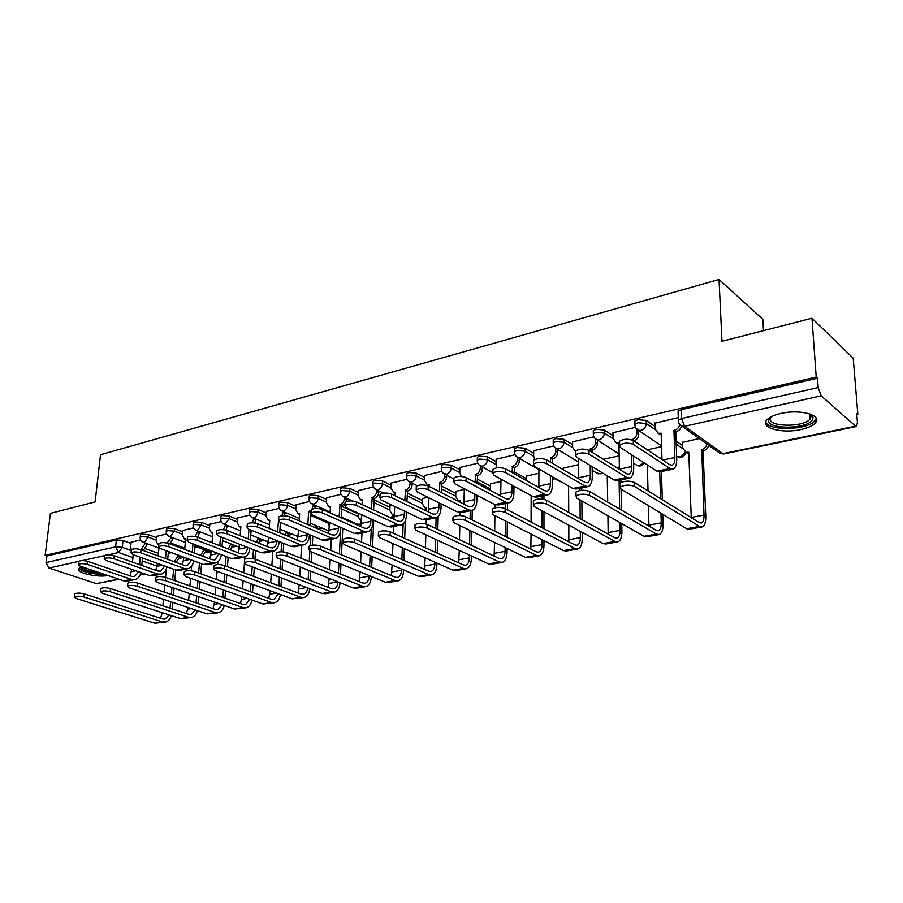 <?xml version="1.0" encoding="UTF-8"?>
<svg xmlns="http://www.w3.org/2000/svg" width="903" height="903" viewBox="0 0 903 903"><rect width="100%" height="100%" fill="white"/><g stroke="black" fill="none" stroke-linecap="round" stroke-linejoin="round"><path stroke-width="1.35" d="M156.467 537.657L148.397 534.644L141.669 534.113L140.416 535.242M182.688 531.765L174.572 528.639L167.755 528.097L166.434 529.293M209.71 525.693L201.538 522.442L194.63 521.9L193.242 523.164M237.568 519.439L229.351 516.064L222.352 515.511L220.885 516.855M266.317 512.983L258.044 509.484L250.955 508.908L249.409 510.342M295.981 506.335L287.662 502.678L280.461 502.102L278.835 503.626M326.604 499.472L318.251 495.668L310.948 495.07L309.266 495.871L309.221 496.695M358.254 492.395L349.845 488.41L342.44 487.812L340.657 488.658L340.612 489.539M390.965 485.08L382.511 480.915L374.993 480.294L373.108 481.197L373.063 482.134M424.805 477.529L416.294 473.161L408.664 472.529L406.666 473.488L406.632 474.493M459.819 469.718L451.263 465.147L443.52 464.492L441.386 465.508L441.364 466.591M496.074 461.647L487.473 456.828L479.617 456.162L477.348 457.257L477.326 458.408M533.65 453.306L524.993 448.227L517.013 447.538L514.597 448.701L514.586 449.931M572.615 444.682L563.901 439.298L555.796 438.587L553.212 439.829L553.223 441.149M613.035 435.754L604.276 430.031L596.036 429.309L593.271 430.641L593.294 432.04M655.002 426.509L646.187 420.414L637.823 419.669L634.865 421.091L634.899 422.593M800.735 429.58C807.79 428.033 812.644 425.844 815.296 423.01C823.073 415.346 800.227 408.845 780.96 413.461C774.074 415.03 769.367 417.197 766.85 419.94C759.288 427.706 781.738 433.948 800.735 429.58M180.036 558.212L183.975 557.377M205.816 552.749L210.027 551.857M232.376 547.116L236.721 546.191M259.725 541.315L264.218 540.366M287.91 535.344L292.561 534.362M318.048 528.955L321.784 528.165M350.646 522.047L351.922 521.776M513.965 487.417L515.534 487.089M552.365 479.279L554.826 478.759M592.199 470.835L592.831 470.7M708.415 446.195L709.6 445.947M856.8 414.737L857.85 414.511L856.699 413.484L857.432 422.412L856.552 426.464L855.592 426.16L821.166 395.83L684.598 426.284L722.908 453.678L855.592 426.16M763.498 330.656L762.832 319.369L719.025 279.467L721.982 341.289L811.966 318.24L816.21 377.07L45.15 555.401L50.421 513.367L95.12 501.91L100.515 454.751L719.025 279.467M811.966 318.24L853.211 358.231L857.85 414.511M82.026 566.791L78.956 568.382C74.814 572.446 96.497 577.717 108.01 575.55M119.083 579.286L96.384 583.631L48.988 568.032L46.053 562.603L46.877 555.977L116.363 539.96L123 540.468L131.014 543.392M145.281 548.595L158.431 553.381M46.877 555.977L45.15 555.401M678.446 421.611L678.379 420.019L681.562 418.518L818.174 387.545L817.497 378.222L816.21 377.07M818.174 387.545L821.166 395.83M678.288 417.592L654.901 423.18M699.238 438.553L682.555 442.414M635.486 427.333L612.979 432.706M593.847 436.804L572.592 441.872M553.742 445.924L533.662 450.721M578.292 464.706L563.235 468.172M515.082 454.717L496.108 459.255M538.922 473.217L526.201 476.174M477.8 463.205L459.864 467.483M500.951 481.423L490.419 483.895M441.804 471.389L424.861 475.441M464.323 489.347L455.846 491.367M407.05 479.29L391.044 483.128M427.774 497.248L422.39 498.591M373.458 486.931L358.344 490.555M391.721 505.037L390.017 505.578M340.984 494.325L326.705 497.745M309.56 501.47L296.082 504.709M279.14 508.389L266.419 511.448M249.691 515.082L237.681 517.983M221.156 521.573L209.823 524.316M193.49 527.871L182.801 530.456M166.649 533.978L156.591 536.416M170.893 543.075L184.799 548.279M341.831 506.402L358.604 514.044M373.966 499.822L389.949 507.373M407.197 493.061L422.333 500.499M441.578 486.119L455.801 493.399M477.179 479.008L490.397 486.085M514.078 471.727L526.189 478.511M676.099 441.115L682.668 445.664M140.62 539.892L131.138 542.195M815.951 422.141L815.251 422.288M817.497 378.222L681.234 409.657L678.063 411.181L678.119 412.773M661.583 446.703L647.27 449.796M619.142 455.868L603.339 459.288M251.7 535.31L250.741 535.524M224.136 541.269L222.398 541.642M197.385 547.06L194.924 547.59M171.412 552.67L168.274 553.347M619.548 443.08L619.514 441.24C623.612 438.847 628.206 438.61 633.274 440.517L669.868 464.752L672.193 465.214C674.044 464.39 674.936 461.817 674.868 457.494L673.943 430.392L675.771 431.679L676.708 458.735C676.798 464.56 675.591 468.025 673.107 469.142L669.992 468.522L633.364 444.423C628.285 442.526 623.702 442.763 619.593 445.134L620.101 447.346L657.023 471.197L660.161 471.795L672.464 469.278M673.943 430.392L674.36 430.302C677.194 429.478 678.954 427.593 679.666 424.647M681.472 426.058C680.727 428.936 678.966 430.787 676.189 431.589L675.771 431.679M661.21 434.727L658.005 433.192M654.901 422.92L655.07 428.925L658.219 433.259L661.165 433.237L661.978 459.525M634.357 486.356C629.222 484.55 624.583 484.764 620.429 486.977L620.948 489.054L686.641 528.718L699.52 526.426L634.357 486.356L634.256 482.36L699.362 522.679L701.338 523.051C703.211 522.25 704.103 519.597 704.013 515.082L701.733 449.536C704.532 448.746 706.259 446.917 706.925 444.039M620.384 484.719L620.35 482.992C624.504 480.768 629.131 480.554 634.256 482.36M701.326 449.626L703.042 450.834L705.762 516.189C705.886 522.273 704.69 525.851 702.162 526.923L699.52 526.426M708.641 445.258C707.975 448.136 706.248 449.965 703.46 450.744L703.042 450.834M682.544 442.165L682.758 448.023L685.874 452.279L688.775 452.268L691.235 517.408L704.013 515.082M688.831 453.667L685.625 452.189M701.586 527.025L689.316 529.203L686.641 528.718M633.409 455.936L633.692 467.743C633.703 473.477 632.416 476.897 629.82 478.026L626.614 477.45L589.027 454.175C584.015 452.347 579.557 452.561 575.674 454.796L576.295 456.974L614.13 480.012L617.37 480.577L629.154 478.161M575.651 452.685L575.64 450.969C579.523 448.712 583.97 448.509 588.982 450.337L626.535 473.736L628.928 474.165C630.847 473.33 631.807 470.79 631.795 466.546L631.524 454.717M638.613 430.415L638.714 434.287C638.523 437.515 636.92 439.727 633.895 440.935M618.916 444.05L616.072 442.651M612.968 432.458L613.081 438.373L616.128 442.673L618.882 442.628L619.413 469.3M631.626 439.795C634.865 438.711 636.604 436.454 636.841 433.022L638.714 434.287M636.75 429.331L636.841 433.022M592.154 466.637L592.278 476.423C592.233 482.055 590.855 485.442 588.169 486.57L584.862 486.04L546.428 463.544C541.473 461.794 537.15 461.975 533.47 464.086L534.192 466.241L572.852 488.512L576.182 489.031L587.481 486.706M533.47 461.93L533.481 460.327C537.161 458.193 541.473 458.013 546.428 459.774L584.828 482.383L587.3 482.789C589.287 481.942 590.302 479.437 590.336 475.26L590.223 465.451M590.043 451.003L590.404 448.96C593.542 447.922 595.258 445.71 595.529 442.312L597.436 443.531C597.165 446.917 595.472 449.13 592.334 450.157L591.962 452.2M590.02 449.039L591.939 450.247M597.391 440.111L597.436 443.531M572.581 441.646L572.626 447.459L575.651 451.737M578.394 478.601L578.225 458.16M595.483 439.072L595.529 442.312M810.397 414.127L812.971 417.31L812.802 418.981C809.765 429.489 764.773 430.076 768.927 419.613L770.891 416.926M771.185 416.78L770.462 418.134C766.794 427.006 803.478 427.808 810.183 418.981L811.221 416.001L810.081 414.014M765.721 421.814C767.652 431.25 807.621 430.392 814.98 420.674L816.256 418.281M102.299 573.619C92.874 573.563 86.09 572.107 81.925 569.274L81.563 566.926M82.399 566.915L83.11 568.201C85.864 570.29 90.831 571.622 97.998 572.175M79.78 569.274C84.893 572.671 92.998 574.319 104.082 574.229M589.524 495.363C584.455 493.636 579.963 493.817 576.024 495.905L576.656 497.948L644.053 536.292L656.447 534.079L589.524 495.363L589.478 491.446L656.346 530.388L658.377 530.738C660.33 529.937 661.289 527.318 661.256 522.882L660.962 513.209M576.001 493.602L575.99 491.988C579.918 489.889 584.41 489.708 589.478 491.446M648.952 526.088L648.422 505.646M648.027 490.893L647.327 464.921M660.522 498.625L659.721 471.908M660.138 458.306L661.91 457.449M661.447 471.535L662.317 499.731M662.757 514.292L663.05 523.943C663.107 529.926 661.809 533.47 659.179 534.542L656.447 534.079M658.58 534.655L646.808 536.743L644.053 536.292M546.473 504.021C541.461 502.35 537.093 502.508 533.368 504.484L534.102 506.504L603.035 543.572L614.966 541.45L546.473 504.021L546.473 500.172L614.909 537.827L617.009 538.143C619.029 537.341 620.056 534.757 620.068 530.388L619.909 522.555M533.38 502.147L533.38 500.646C537.104 498.659 541.461 498.501 546.473 500.172M618.86 468.95L619.368 466.93M618.815 467.043L619.379 467.393M608.17 534.113L607.922 515.737M607.696 502.057L607.256 475.836M619.65 509.021L619.074 480.227M620.869 479.854L620.925 482.552M621.061 489.121L621.478 510.082M621.749 523.605L621.907 531.415C621.896 537.308 620.519 540.795 617.776 541.879L614.966 541.45M617.167 541.992L605.868 544.001L603.035 543.572M552.365 476.705L552.376 484.776C552.275 490.318 550.83 493.659 548.053 494.799L544.667 494.302L505.477 472.562C500.578 470.869 496.379 471.027 492.869 473.025L493.693 475.147L533.097 496.684L536.506 497.169L547.342 494.946M492.903 470.824L492.925 469.334C496.413 467.314 500.612 467.156 505.511 468.849L544.667 490.713L547.195 491.085C549.25 490.239 550.322 487.767 550.401 483.647L550.39 475.565M550.356 462.088L550.728 457.776C553.753 456.771 555.424 454.604 555.717 451.263L557.67 452.437C557.377 455.778 555.717 457.945 552.692 458.938L552.32 463.25M550.356 457.855L552.32 459.017M557.659 449.412L557.67 452.437M533.662 450.495L533.65 456.218L534.836 459.458M538.854 487.462L538.922 468.962M555.706 448.396L555.717 451.263M513.965 486.232L513.92 492.835C513.751 498.287 512.249 501.583 509.394 502.723L505.928 502.271L466.061 481.231C461.219 479.606 457.132 479.741 453.803 481.638L454.717 483.726L494.776 504.574L498.264 505.014L508.671 502.881M453.859 479.391L453.882 477.992C457.211 476.095 461.286 475.949 466.129 477.585L505.962 498.738L508.547 499.077C510.658 498.23 511.787 495.792 511.911 491.74L511.956 485.137M512.057 472.506L512.464 466.275C515.399 465.305 517.013 463.171 517.329 459.887L519.327 461.027C519.011 464.311 517.385 466.433 514.462 467.404L514.055 473.623M512.103 466.354L514.1 467.483M519.338 458.34L519.327 461.027M496.108 459.04L496.04 464.673L497.101 467.799M500.691 495.939L500.984 479.132M517.351 457.324L517.329 459.887M476.908 495.273L476.818 500.601C476.603 505.973 475.034 509.236 472.111 510.376L468.578 509.958L428.101 489.573C423.315 488.015 419.342 488.128 416.17 489.923L417.175 491.977L457.821 512.17L461.365 512.577L471.366 510.534M416.249 487.643L416.283 486.345C419.455 484.539 423.428 484.426 428.203 485.995L468.646 506.481L471.287 506.797C473.443 505.94 474.606 503.524 474.775 499.54L474.865 494.212M475.068 482.337L475.554 474.481C478.387 473.533 479.967 471.445 480.294 468.217L482.326 469.323C481.988 472.551 480.407 474.628 477.585 475.576L477.111 483.41M475.204 474.56L477.236 475.644M482.36 466.93L482.326 469.323M459.875 467.28L459.751 472.833L461.343 476.468M463.86 504.055L464.334 488.726M480.34 465.914L480.294 468.217M505.093 512.328C500.149 510.737 495.905 510.872 492.372 512.735L493.196 514.721L563.495 550.604L574.997 548.561L505.093 512.328L505.127 508.547L574.974 544.983L577.13 545.288C579.218 544.475 580.302 541.924 580.358 537.624L580.302 531.348M492.395 510.364L492.417 508.953C495.95 507.08 500.183 506.944 505.127 508.547M563.224 467.957L563.235 469.673M568.811 541.777L568.822 525.174M568.743 512.419L568.563 486.04M580.178 518.717L579.997 499.856M579.907 490.487L579.884 488.263M581.735 487.891L581.758 490.273M581.859 500.917L582.051 519.744M582.175 532.364L582.243 538.628C582.164 544.419 580.708 547.861 577.886 548.956L574.997 548.561M577.254 549.069L566.395 550.999L563.495 550.604M465.293 520.331C460.395 518.796 456.275 518.909 452.911 520.67L453.837 522.634L525.354 557.377L536.461 555.401L465.293 520.331L465.361 516.618L536.461 551.891L538.673 552.173C540.818 551.361 541.947 548.843 542.06 544.611L542.06 539.667M452.967 518.266L453.001 516.967C456.354 515.184 460.474 515.071 465.361 516.618M526.201 475.971L526.178 480.396M530.829 549.092L531.054 534.045M531.088 522.092L531.167 495.634M542.06 527.815L542.06 510.782M542.06 499.066L542.06 496.029M543.956 495.634L543.956 499.336M543.967 511.809L543.967 528.808M543.978 540.637L543.978 545.581C543.832 551.281 542.319 554.679 539.407 555.774L536.461 555.401M538.764 555.898L528.323 557.738L525.354 557.377M426.972 528.029C422.141 526.551 418.123 526.652 414.928 528.323L415.944 530.253L488.546 563.923L499.269 562.016L426.972 528.029L427.085 524.383L499.303 558.551L501.56 558.822C503.761 557.998 504.935 555.514 505.082 551.349L505.127 547.545M415.008 525.885L415.041 524.677C418.236 522.984 422.254 522.893 427.085 524.383M490.431 483.703L490.532 490.543M494.133 556.113L494.562 542.421M494.697 531.167L494.889 515.59M494.979 507.813L495.013 504.687M505.228 536.393L505.375 520.941M505.488 508.739L505.533 503.524M507.475 503.118L507.418 509.743M507.305 521.923L507.17 537.353M507.068 548.493L507.034 552.286C506.843 557.907 505.251 561.26 502.282 562.366L499.269 562.016M501.616 562.479L491.582 564.262L488.546 563.923M441.115 503.874L441.014 508.096C440.743 513.389 439.118 516.606 436.126 517.758L432.537 517.374L391.518 497.621C386.8 496.119 382.917 496.221 379.903 497.914L380.987 499.935L422.152 519.507L425.764 519.891L435.37 517.916M379.994 495.6L380.05 494.392C383.064 492.688 386.935 492.586 391.665 494.099L432.639 513.954L435.325 514.236C437.526 513.389 438.734 510.996 438.937 507.08L439.05 502.847M439.343 491.638L439.919 482.394C442.651 481.48 444.197 479.425 444.547 476.242L446.601 477.315C446.251 480.498 444.716 482.541 441.985 483.455L441.409 492.677M439.58 482.473L441.646 483.534M446.658 475.204L446.601 477.315M429.286 485.848L428.146 485.25M424.873 475.238L424.703 480.712L427.311 484.821L429.32 484.753L429.264 486.525M428.293 511.843L428.936 497.824M444.603 474.165L444.547 476.242M390.062 535.456C385.288 534.023 381.371 534.102 378.334 535.693L379.441 537.59L453.001 570.233L463.363 568.393L390.062 535.456L390.198 531.856L463.431 564.996L465.722 565.233C467.968 564.42 469.188 561.959 469.379 557.862L469.436 555.052M378.436 533.233L378.481 532.104C381.517 530.501 385.423 530.422 390.198 531.856M455.846 491.176L455.722 496.515L458.34 500.555L460.327 500.51L460.293 502.249M458.679 562.84L459.277 550.345M459.503 539.723L459.796 525.523M460.011 515.523L460.067 512.757M469.628 544.509L469.887 530.433M470.091 518.965L470.249 510.759M472.224 510.342L472.055 519.936M471.851 531.382L471.603 545.446M471.411 555.966L471.366 558.776C471.118 564.307 469.47 567.615 466.422 568.721L463.363 568.393M459.999 502.102L460.304 501.549L459.074 500.928M465.745 568.834L456.083 570.549L453.001 570.233M406.531 512.08L406.418 515.342C406.102 520.557 404.431 523.729 401.383 524.88L397.749 524.53L356.256 505.387C351.583 503.93 347.802 504.009 344.912 505.635L346.086 507.621L387.714 526.596L391.371 526.946L400.616 525.038M345.036 503.287L345.093 502.17C347.971 500.533 351.752 500.454 356.414 501.91L397.873 521.155L400.593 521.426C402.84 520.568 404.081 518.209 404.318 514.349L404.442 511.087M404.815 500.465L405.503 490.047C408.145 489.155 409.646 487.146 410.018 484.008L412.095 485.046C411.734 488.173 410.222 490.182 407.58 491.074L406.903 501.481M405.176 490.115L407.264 491.153M412.163 483.173L412.095 485.046M391.055 482.936L390.841 488.32L394.34 492.869M393.358 492.395L395.254 492.327L395.119 495.77M393.922 519.327L394.713 506.47M410.086 482.123L410.018 484.008M354.484 542.601C349.766 541.224 345.951 541.292 343.038 542.793L344.235 544.667L418.665 576.34L428.665 574.556L354.484 542.601L354.653 539.068L428.767 571.204L431.092 571.43C433.384 570.617 434.648 568.19 434.874 564.149L434.919 562.208M343.163 540.321L343.219 539.26C346.12 537.748 349.935 537.68 354.653 539.068M422.401 498.411L422.232 503.671L424.76 507.678L426.645 507.621L426.543 510.996M424.399 569.319L425.155 557.873M425.448 547.805L425.832 534.836M426.16 524.022L426.284 519.778M435.19 552.218L435.539 539.339M435.833 528.526L436.126 517.758M441.906 504.269L441.082 505.195M438.169 516.516L437.82 529.463M437.537 540.265L437.199 553.121M436.928 563.1L436.883 565.041C436.589 570.482 434.885 573.755 431.781 574.861L428.665 574.556M426.611 508.603L425.64 508.096M431.092 574.985L421.791 576.633L418.665 576.34M373.097 519.925L372.995 522.34C372.634 527.476 370.907 530.614 367.826 531.777L364.135 531.449L322.213 512.87C317.596 511.47 313.905 511.538 311.151 513.073L312.404 515.026L354.439 533.436L358.141 533.763L367.036 531.935M311.298 510.703L311.354 509.664C314.109 508.118 317.8 508.039 322.405 509.45L364.281 528.131L367.036 528.368C369.327 527.51 370.602 525.185 370.873 521.381L370.975 518.965M371.415 508.874L372.228 497.44C374.79 496.571 376.258 494.596 376.641 491.514L378.741 492.519C378.357 495.6 376.89 497.576 374.339 498.445L373.537 509.856M371.912 497.508L374.023 498.512M378.82 490.848L378.741 492.519M362.272 500.578L361.629 500.228M358.344 490.374L358.096 495.679L360.534 499.709L362.317 499.641L362.092 504.551M360.692 526.528L361.629 514.699M376.72 489.844L376.641 491.514M320.159 549.498C315.497 548.177 311.772 548.223 308.995 549.656L310.271 551.485L385.457 582.243L395.13 580.516L320.159 549.498L320.362 546.022L395.254 577.22L397.613 577.423C399.95 576.611 401.248 574.206 401.508 570.233L401.542 569.059M309.142 547.162L309.21 546.18C311.975 544.735 315.7 544.69 320.362 546.022M390.028 505.409L389.825 510.59L392.274 514.563L394.047 514.507L393.866 519.304M391.236 575.55L392.139 565.052M392.5 555.48L392.952 543.583M393.336 533.278L393.595 526.483M401.88 559.555L402.298 547.737M402.659 537.499L403.144 523.932M407.592 512.588L406.497 513.186M405.289 520.907L404.679 538.402M404.318 548.629L403.912 560.424M403.573 569.917L403.539 571.091C403.201 576.464 401.451 579.692 398.291 580.798L395.13 580.516M394.013 515.421L393.268 515.026M397.591 580.922L388.629 582.514L385.457 582.243M340.758 527.442L340.668 529.113C340.273 534.17 338.512 537.274 335.374 538.425L331.638 538.132L289.355 520.094C284.795 518.74 281.183 518.796 278.553 520.263L279.885 522.182L322.258 540.062L326.006 540.355L334.573 538.594M278.711 517.87L278.779 516.9C281.409 515.432 285.009 515.376 289.57 516.73L331.807 534.858L334.595 535.084C336.921 534.226 338.23 531.923 338.535 528.176L338.614 526.505M339.11 516.9L340.047 504.596C342.53 503.75 343.964 501.808 344.37 498.761L346.492 499.743L346.154 501.504M339.742 504.664L341.876 505.635L341.244 517.859M345.014 503.626L341.876 505.635M346.56 498.275L346.492 499.743M326.717 497.564L326.423 502.802L328.771 506.797L330.464 506.718L330.126 512.893M328.545 533.459L329.606 522.566M344.438 497.282L344.37 498.761M287.041 556.158C282.425 554.871 278.79 554.916 276.137 556.271L277.492 558.077L353.333 587.943L362.69 586.284L287.041 556.158L287.256 552.738L362.837 583.033L365.23 583.225C367.6 582.401 368.932 580.042 369.225 576.114L369.248 575.606M276.307 553.765L276.363 552.85C279.016 551.485 282.65 551.44 287.256 552.738M358.638 513.333L358.446 517.295L361.324 521.302M359.146 581.555L360.173 571.904M360.59 562.783L361.087 551.835M361.539 542.048L361.956 532.973M369.632 566.553L370.106 555.672M370.535 545.954L371.28 528.853M373.707 520.207L372.567 546.834M372.149 556.541L371.686 567.4M371.302 576.453L371.28 576.961C370.896 582.243 369.101 585.437 365.884 586.544L362.69 586.284M365.184 586.668L356.538 588.192L353.333 587.943M309.458 534.655L309.402 535.66C308.961 540.649 307.155 543.719 303.972 544.87L300.202 544.599L257.615 527.081C253.1 525.772 249.578 525.817 247.05 527.205L248.449 529.09L291.127 546.462L294.92 546.733L303.171 545.04M247.23 524.801L247.298 523.898C249.826 522.498 253.337 522.453 257.852 523.763L300.406 541.371L303.216 541.574C305.575 540.728 306.918 538.448 307.234 534.757L307.302 533.752M307.844 524.575L308.623 511.572L311.332 510.014M308.623 511.572L310.767 512.52L310 525.501M315.35 505.432L314.921 508.491M296.094 504.529L295.766 509.687L298.035 513.649L299.638 513.57L299.186 520.862M297.437 540.152L298.577 530.603M311.953 509.224L313.138 505.782L315.271 506.741M313.206 504.484L313.138 505.782M255.041 562.592C250.481 561.35 246.925 561.373 244.386 562.671L245.819 564.443L322.236 593.474L331.299 591.86L255.041 562.592L255.289 559.217L331.469 588.654L333.884 588.835C336.277 588.034 337.632 585.72 337.97 581.893M244.578 560.153L244.645 559.307C247.185 557.998 250.729 557.975 255.289 559.217M328.15 521.923L329.358 527.205M328.071 587.345L329.211 578.451M329.685 569.737L330.216 559.646M330.712 550.333L331.311 539.26M338.411 573.236L338.918 563.201M339.393 553.957L340.657 529.406M345.296 519.654L345.341 518.83M347.373 519.733L347.328 520.568M342.79 528.334L341.458 554.803M340.984 564.048L340.476 574.071M340.036 582.717C339.596 587.876 337.767 591.014 334.528 592.097L331.299 591.86M333.817 592.221L325.475 593.7L322.236 593.474M279.151 541.586L279.129 542.003C278.655 546.913 276.815 549.95 273.598 551.101L269.794 550.853L226.924 533.831C222.454 532.567 219.011 532.601 216.596 533.933L218.063 535.784L261.012 552.659L264.827 552.907L272.785 551.27M216.788 531.506L216.855 530.671C219.282 529.327 222.725 529.293 227.184 530.569L270.008 547.681L272.853 547.861C275.234 547.004 276.6 544.757 276.95 541.111L276.984 540.705M277.571 531.923L278.677 518.356M285.122 512.362L284.501 515.748M280.427 522.408L279.738 532.826M266.43 511.279L266.069 516.358L268.27 520.275L269.658 520.862M268.27 520.275L269.783 520.207L269.207 528.469M267.322 546.608L268.597 537.296M281.804 515.839L282.899 512.577L285.055 513.502M282.978 511.437L282.899 512.577M224.125 568.8C219.61 567.603 216.144 567.626 213.706 568.856L215.207 570.594L292.12 598.824L300.902 597.267L224.125 568.8L224.384 565.481L301.094 594.106L303.532 594.264C305.824 593.531 307.189 591.42 307.652 587.932M213.921 566.328L213.977 565.538C216.415 564.296 219.88 564.273 224.384 565.481M297.967 592.944L299.22 584.726M299.728 576.385L300.293 567.061M300.834 558.178L301.613 545.356M308.16 579.647L308.702 570.369M309.221 561.542L309.819 551.281M310.158 545.626L310.767 535.208M315.102 527.691L315.35 525.388M317.393 526.268L317.156 528.571M312.822 536.077L312.291 545.152M311.885 552.151L311.287 562.366M310.779 571.193L310.237 580.46M309.752 588.733C309.165 593.542 307.302 596.465 304.164 597.481L300.902 597.267M303.442 597.605L292.12 598.824M249.792 548.256C249.273 553.042 247.399 556 244.182 557.14L240.345 556.914L197.238 540.355C192.824 539.136 189.449 539.159 187.124 540.423L188.671 542.24L231.834 558.664L235.683 558.878L243.358 557.309M187.35 537.996L187.418 537.217C189.743 535.942 193.107 535.919 197.52 537.15L240.582 553.776L243.449 553.957C245.819 553.11 247.208 550.92 247.603 547.387M255.854 519.056L254.86 523.006M251.136 530.185L250.413 539.847M237.692 517.814L237.308 522.826L239.419 526.709L240.864 526.641L240.164 535.75M238.144 552.839L239.509 544.204M248.235 538.978L248.957 529.293M252.242 522.792L253.608 519.157L255.775 520.06M253.687 518.153L253.608 519.157M194.224 574.805C189.765 573.653 186.368 573.665 184.031 574.839L185.6 576.543L262.954 604.005L271.453 602.493L194.224 574.805L194.506 571.543L271.668 599.389L274.128 599.536L278.259 593.734M184.268 572.31L184.325 571.576C186.661 570.38 190.059 570.369 194.506 571.543M268.789 598.35L270.132 590.754M270.686 582.762L271.272 574.116M271.848 565.617L272.83 551.259M278.835 585.799L279.399 577.198M279.953 568.755L280.573 559.296M281.07 551.778L281.68 542.613M285.529 535.219L286.274 531.743M288.339 532.601L287.594 536.077M283.745 543.459L283.203 551.868M282.662 560.12L282.041 569.556M281.488 577.999L280.935 586.578M280.381 594.513C279.67 599.005 277.797 601.737 274.749 602.696L271.453 602.493M274.015 602.832L262.954 604.005M221.337 554.668C220.682 559.138 218.797 561.914 215.67 562.987L211.81 562.772L168.511 546.676C164.143 545.491 160.847 545.514 158.612 546.721L160.215 548.505L203.57 564.477L207.442 564.668L214.846 563.156M158.849 544.283L158.917 543.55C161.152 542.331 164.448 542.319 168.805 543.516L212.07 559.691L214.959 559.849L219.136 553.832M227.477 525.546L225.919 530.163M222.725 537.612L222.003 546.608M209.835 524.146L209.417 529.09L211.46 532.939L212.826 532.86L212.002 542.737M209.868 558.867L211.325 550.864M219.801 545.751L220.535 536.754M223.368 529.722L225.219 525.546L227.409 526.415M225.298 524.666L225.219 525.546M165.305 580.618C160.892 579.5 157.562 579.5 155.327 580.629L156.953 582.3L234.667 609.028L242.918 607.572L165.305 580.618L165.61 577.401L243.144 604.502L245.627 604.638L249.747 599.321M155.576 578.089L155.632 577.412C157.878 576.272 161.197 576.272 165.61 577.401M240.503 603.576L241.936 596.544M242.512 588.858L243.11 580.832M243.72 572.694L244.408 563.607M244.736 559.217L244.905 556.869M250.391 591.702L250.978 583.722M251.565 575.629L252.208 566.87M252.806 558.573L253.461 549.69M256.633 542.331L258.077 537.883M260.154 538.73L258.709 543.166M255.549 550.514L254.928 559.081M254.296 567.671L253.664 576.407M253.088 584.501L252.501 592.47M251.892 600.077C251.079 604.288 249.194 606.85 246.237 607.753L242.918 607.572M245.492 607.877L234.667 609.028M193.727 560.853C192.971 565.041 191.075 567.637 188.05 568.653L184.156 568.461L140.687 552.794C136.376 551.654 133.147 551.654 131.003 552.817L132.662 554.566L176.164 570.109L180.058 570.29L187.214 568.822M131.251 550.379L131.319 549.69C133.463 548.527 136.692 548.527 141.003 549.679L184.438 565.425L187.339 565.56L191.504 560.029M199.958 531.822L197.554 537.161L197.238 540.355M195.172 544.723L194.438 553.099M182.824 530.298L182.372 535.174L184.347 538.978L185.646 538.91L184.686 549.453M182.44 564.702L183.986 557.264M192.237 552.275L192.971 543.888M195.093 536.506L197.701 531.732L199.89 532.578M197.768 530.975L197.701 531.732M137.301 586.25C132.944 585.167 129.682 585.155 127.526 586.228L129.219 587.876L207.238 613.905L215.241 612.482L137.301 586.25L137.628 583.078L215.49 609.457L217.984 609.581L222.07 604.705M127.797 583.699L127.854 583.056C130.009 581.972 133.272 581.983 137.628 583.078M213.052 608.633L214.575 602.12M215.174 594.727L215.783 587.266M216.427 579.444L217.092 571.283M217.634 564.589L217.86 561.847M222.804 597.391L223.402 589.964M224.012 582.187L224.666 574.071M225.321 565.831L226.066 556.462M228.369 549.058L230.716 543.843M232.805 544.667L230.457 549.871M228.166 557.264L227.421 566.61M226.777 574.839L226.134 582.954M225.513 590.72L224.926 598.136M224.237 605.45C223.346 609.39 221.461 611.794 218.582 612.652L215.241 612.482M217.837 612.787L207.238 613.905M166.942 566.813C166.096 570.741 164.199 573.179 161.253 574.15L157.348 573.981L113.744 558.731C109.477 557.614 106.306 557.614 104.24 558.72L105.956 560.436L149.593 575.572L153.51 575.742L160.418 574.319M104.511 556.282L104.579 555.638C106.644 554.532 109.816 554.532 114.071 555.65L157.641 570.978L160.553 571.102L164.696 566.012M167.1 543.03L171.006 537.725L173.207 538.56L169.561 543.787M173.263 537.917L173.207 538.56M168.443 551.53L167.698 559.352M156.603 536.258L156.129 541.066L158.036 544.836L158.793 544.859M155.847 570.346L157.461 563.427M158.183 555.909L158.962 547.873M165.486 558.551L166.231 550.717M171.062 537.082L171.006 537.725M110.189 591.702C105.877 590.641 102.682 590.63 100.605 591.657L102.355 593.271L180.623 618.634L188.388 617.257L110.189 591.702L110.527 588.575L188.648 614.277L191.165 614.39L195.206 609.897M100.888 589.128L100.955 588.53C103.021 587.503 106.215 587.514 110.527 588.575M186.424 613.543L188.016 607.493M188.637 600.36L189.258 593.418M189.912 585.9L190.589 578.315M191.244 570.82L191.662 566.057M196.03 602.865L196.628 595.946M197.272 588.463L197.926 580.922M198.604 573.021L199.473 562.964M200.511 555.368L204.157 549.622M206.256 550.424L202.611 556.158M201.583 563.743L200.714 573.777M200.037 581.667L199.394 589.207M198.75 596.68L198.163 603.588M197.407 610.631C196.436 614.333 194.551 616.591 191.752 617.415L188.388 617.257M190.996 617.539L180.623 618.634M140.924 572.57C140.01 576.261 138.114 578.563 135.258 579.478L131.341 579.331L87.625 564.465C83.403 563.393 80.299 563.382 78.313 564.443L80.074 566.136L123.813 580.877L127.741 581.024L134.423 579.658M78.595 562.005L78.663 561.406C80.649 560.345 83.753 560.357 87.975 561.44L131.646 576.374L134.57 576.486L138.667 571.78M141.049 549.69L145.101 543.55L147.302 544.362L143.261 550.491M141.139 548.798L143.34 549.6M142.493 558.077L141.76 565.391M131.149 542.048L130.653 546.8L131.307 549.769M130.032 575.821L131.714 569.375M132.459 562.117L133.215 554.769M139.536 564.612L140.27 557.286M83.911 596.985C79.645 595.957 76.518 595.935 74.52 596.928L76.315 598.508L154.785 623.228L162.326 621.885L83.911 596.985L84.261 593.892L162.608 618.95L165.125 619.052L169.121 614.909M74.814 594.4L74.881 593.847C76.879 592.853 80.006 592.865 84.261 593.892M174.324 561.756L178.354 555.232M174.403 560.887L176.514 561.655L176.435 562.524M180.465 556.011L176.514 561.655M160.553 618.295L162.224 612.674M162.867 605.789L163.488 599.31M164.165 592.075L164.831 585.009M165.554 577.378L166.355 568.913M170.024 608.148L170.622 601.691M171.299 594.49L171.942 587.458M172.654 579.861L173.636 569.206M175.746 569.962L174.776 580.606M174.076 588.192L173.432 595.212M172.766 602.403L172.168 608.848M171.333 615.632C170.306 619.119 168.432 621.253 165.701 622.032L162.326 621.885M164.944 622.167L154.785 623.228M140.168 537.703L141.421 536.585L148.16 537.104L156.219 540.118M148.397 534.644L148.16 537.104L144.401 542.353L142.821 542.127M166.197 531.799L167.518 530.603L174.335 531.133L182.462 534.26M174.572 528.639L174.335 531.133L170.509 536.461L168.816 536.201M193.028 525.704L194.416 524.44L201.324 524.982L209.496 528.221M201.538 522.442L201.324 524.982L197.418 530.4L195.59 530.095M220.682 519.428L222.149 518.085L229.148 518.638L237.376 521.99M229.351 516.064L229.148 518.638L225.163 524.135L223.199 523.785M249.217 512.949L250.752 511.516L257.863 512.091L266.125 515.579M258.044 509.484L257.863 512.091C257.423 515.015 256.068 516.888 253.777 517.679L251.666 517.284M278.666 506.278L280.291 504.754L287.493 505.33L295.812 508.965M287.662 502.678L287.493 505.33C287.064 508.299 285.675 510.206 283.316 511.019L281.047 510.545M309.063 499.382L309.108 498.546L310.79 497.756L318.093 498.354L326.457 502.147M318.251 495.668L318.093 498.354C317.675 501.368 316.253 503.298 313.826 504.145L311.366 503.592M340.487 492.259L340.521 491.379L342.293 490.532L349.709 491.142L358.13 495.104M349.845 488.41L349.709 491.142C349.314 494.201 347.858 496.165 345.352 497.034L342.677 496.379M372.962 484.911L372.984 483.963L374.869 483.06L382.398 483.681L390.864 487.823M382.511 480.915L382.398 483.681C382.014 486.796 380.524 488.794 377.928 489.686L375.027 488.918M406.542 477.303L406.564 476.287L408.574 475.339L416.204 475.971L424.715 480.317M416.294 473.161L416.204 475.971C415.831 479.132 414.308 481.164 411.633 482.078L408.483 481.186M441.296 469.436L441.319 468.352L443.452 467.336L451.195 467.991L459.762 472.551M451.263 465.147L451.195 467.991C450.845 471.197 449.288 473.274 446.511 474.21L443.08 473.149M477.292 461.298L477.292 460.146L479.572 459.063L487.428 459.729L496.04 464.526M487.473 456.828L487.428 459.729C487.101 462.991 485.498 465.101 482.631 466.072L480.757 466.05L478.895 464.808M514.575 452.877L514.575 451.635L517.001 450.484L524.982 451.161L533.65 456.229M524.993 448.227L524.982 451.161C524.666 454.48 523.029 456.636 520.06 457.629L518.051 457.607L515.997 456.117M553.234 444.141L553.223 442.82L555.808 441.578L563.923 442.278L572.637 447.651M563.901 439.298L563.923 442.278C563.63 445.653 561.948 447.843 558.867 448.87L556.722 448.847L554.442 447.075M593.35 435.077L593.316 433.666L596.082 432.345L604.321 433.068L613.103 438.779M604.276 430.031L604.321 433.068C604.051 436.499 602.324 438.734 599.14 439.795L596.827 439.75L594.332 437.65M634.99 425.674L634.933 424.173L637.902 422.762L646.266 423.496L655.138 429.602M646.187 420.414L646.266 423.496C646.029 426.984 644.257 429.275 640.949 430.359L638.466 430.313L635.735 427.819M123 540.468L122.266 547.342L131.228 550.57M157.19 566.215L142.211 560.898M132.933 557.602L118.586 552.512L108.337 554.792M104.24 558.72L104.579 555.638L82.286 560.605M78.313 564.443L78.663 561.406L48.988 568.032M96.384 583.631L118.428 579.06M140.315 574.522L144.22 573.71M310.598 515.432L328.082 523.085M341.695 509.044L358.48 516.651M373.853 502.497L389.848 510.026M407.095 495.77L422.254 503.185M441.511 488.873L455.733 496.131M477.134 481.807L490.352 488.85M676.2 444.129L682.815 448.678M676.629 456.354L680.298 457.042L685.287 452.053M635.306 464.323L637.213 465.542L639.471 465.609L643.591 462.517M596.251 472.766L600.1 473.872L602.335 472.833M558.539 480.893L561.44 481.931M424.568 510.037L425.968 508.265M390.649 517.803L393.663 515.207M356.945 524.011L359.191 524.429L361.223 523.334M326.954 530.388L329.155 530.727M297.866 536.563L279.986 529.113M681.234 409.657L681.562 418.518L684.598 426.284L681.946 426.227L678.966 423.27M116.363 539.96L115.618 546.834L122.266 547.342L118.586 552.512L115.618 546.834L46.053 562.603M856.371 426.509L724.003 453.938L720.312 453.577L718.009 451.94M633.274 440.517L633.364 444.423M674.36 430.302L676.189 431.589M674.868 457.494L662.757 460.045M669.992 468.522L657.023 471.197M703.46 450.744L701.733 449.536M588.982 450.337L589.027 454.175M631.795 466.546L619.413 469.154M626.614 477.45L614.13 480.012M546.428 459.774L546.428 463.544M590.404 448.96L592.334 450.157M590.336 475.26L578.405 477.766M584.862 486.04L572.852 488.512M648.952 525.117L661.256 522.882M608.204 532.544L620.068 530.388M505.511 468.849L505.477 472.562M550.728 457.776L552.692 458.938M550.401 483.647L538.91 486.074M544.667 494.302L533.097 496.684M466.129 477.585L466.061 481.231M512.464 466.275L514.462 467.404M511.911 491.74L500.815 494.076M505.928 502.271L494.776 504.574M428.203 485.995L428.101 489.573M475.554 474.481L477.585 475.576M474.775 499.54L464.074 501.797M468.578 509.958L457.821 512.17M568.924 539.712L580.358 537.624M531.02 546.62L542.06 544.611M494.426 553.291L505.082 551.349M391.665 494.099L391.518 497.621M439.919 482.394L441.985 483.455M438.937 507.08L428.609 509.247M432.537 517.374L422.152 519.507M459.085 559.736L469.379 557.862M356.414 501.91L356.256 505.387M405.503 490.047L407.58 491.074M404.318 514.349L394.34 516.448M397.749 524.53L387.714 526.596M424.918 565.967L434.874 564.149M322.405 509.45L322.213 512.87M372.228 497.44L374.339 498.445M370.873 521.381L361.223 523.413M364.135 531.449L354.439 533.436M391.879 571.994L401.508 570.233M289.57 516.73L289.355 520.094M340.047 504.596L342.181 505.567M338.535 528.176L329.2 530.14M331.638 538.132L322.258 540.062M359.902 577.818L369.225 576.114M257.852 523.763L257.615 527.081M308.916 511.516L311.061 512.452M307.234 534.757L298.204 536.653M300.202 544.599L291.127 546.462M328.952 583.462L337.824 581.837M227.184 530.569L226.924 533.831M276.95 541.111L268.202 542.951M269.794 550.853L261.012 552.659M298.961 588.925L306.602 587.537M317.337 527.397L315.282 526.517M247.433 547.32L239.137 549.058M240.345 556.914L231.834 558.664M269.907 594.23L276.374 593.045M288.271 533.583L286.217 532.725M168.805 543.516L168.511 546.676M218.176 553.471L210.975 554.984M211.81 562.772L203.57 564.477M241.722 599.366L247.106 598.384M260.098 539.576L258.021 538.741M141.003 549.679L140.687 552.794M189.856 559.42L183.67 560.718M184.156 568.461L176.164 570.109M214.395 604.344L218.729 603.554M232.748 545.401L230.66 544.588M114.071 555.65L113.744 558.731M162.393 565.188L157.178 566.283M157.348 573.981L149.593 575.572M187.869 609.186L191.233 608.566M206.2 551.056L204.101 550.254M87.975 561.44L87.625 564.465M141.376 548.742L143.588 549.543M135.777 570.786L131.477 571.689M131.341 579.331L123.813 580.877M176.762 561.598L174.651 560.831M162.111 613.882L164.56 613.43M180.419 556.541L178.309 555.774M815.116 420.505L815.296 423.01M634.865 421.091L634.933 424.173C634.843 426.995 636.017 429.038 638.466 430.313L661.549 445.924M676.618 456.117L677.871 456.963C682.047 458.081 684.688 456.5 685.772 452.245M593.271 430.641L593.316 433.666C593.215 436.476 594.377 438.508 596.827 439.75L619.108 453.983M553.212 439.829L553.223 442.82C553.11 445.608 554.273 447.617 556.722 448.847L578.259 461.873M514.597 448.701L514.575 451.635C514.45 454.423 515.613 456.41 518.051 457.607L538.922 469.605M477.348 457.257L477.292 460.146C477.168 462.912 478.319 464.876 480.757 466.05L492.88 472.698M441.386 465.508L441.319 468.352C441.183 471.106 442.323 473.059 444.761 474.199L453.859 478.974M406.666 473.488L406.564 476.287C406.429 479.019 407.569 480.949 409.985 482.078L417.22 485.712M373.108 481.197L372.984 483.963C372.837 486.672 373.977 488.579 376.382 489.686L383.549 493.14M340.657 488.658L340.521 491.379C340.363 494.065 341.492 495.95 343.896 497.034L352.317 500.939M309.266 495.871L309.108 498.546C308.95 501.221 310.068 503.084 312.461 504.145L330.171 512.057M278.88 502.858L278.711 505.499C278.542 508.141 279.648 509.992 282.029 511.03L299.333 518.48M249.454 509.619L249.262 512.227C249.093 514.857 250.187 516.674 252.569 517.69L269.466 524.733M220.942 516.177L220.727 518.751C220.558 521.347 221.641 523.153 224.012 524.146L240.537 530.817M193.298 522.532L193.073 525.072C192.892 527.645 193.976 529.429 196.335 530.411L212.498 536.732M166.491 528.695L166.254 531.201C166.062 533.752 167.134 535.513 169.482 536.484L185.318 542.477M140.473 534.689L140.225 537.15C140.021 539.689 141.094 541.428 143.43 542.364L158.939 548.076M633.579 463.216L637.213 465.542C640.227 466.535 642.575 465.677 644.279 462.957M592.199 470.316L597.989 473.815L603.08 473.285M552.365 477.337L561.88 482.191M425.494 510.488L426.588 509.394M391.292 518.108L393.968 516.708M341.289 517.024L357.836 524.417L361.144 524.361M310.135 523.142L329.121 530.998M268.27 541.992L250.786 534.948M239.284 547.195L222.477 540.626M211.2 552.297L195.048 546.168M183.975 557.298L168.443 551.575M678.063 411.181L678.379 420.019C678.288 422.864 679.485 424.929 681.946 426.227L720.312 453.577L723.822 453.972M140.146 574.918L144.875 573.936M619.593 445.134L619.514 441.24M658.219 433.259L660.07 434.535M620.429 486.977L620.35 482.992M687.623 453.475L685.874 452.279M575.674 454.796L575.64 450.969M616.128 442.673L618.024 443.892M533.47 464.086L533.481 460.327M809.833 413.935L810.183 418.981M811.221 416.001L812.971 417.31M576.024 495.905L575.99 491.988M533.368 504.484L533.38 500.646M492.869 473.025L492.925 469.334M453.803 481.638L453.882 477.992M416.17 489.923L416.283 486.345M492.372 512.735L492.417 508.953M452.911 520.67L453.001 516.967M414.928 528.323L415.041 524.677M379.903 497.914L380.05 494.392M427.311 484.821L429.286 485.825M435.325 514.236L434.761 514.36M378.334 535.693L378.481 532.104M460.293 501.549L458.34 500.555M344.912 505.635L345.093 502.17M400.593 521.426L400.018 521.55M343.038 542.793L343.219 539.26M426.611 508.57L424.76 507.678M311.151 513.073L311.354 509.664M360.534 499.709L362.272 500.533M367.036 528.368L366.46 528.492M308.995 549.656L309.21 546.18M394.013 515.376L392.274 514.563M278.553 520.263L278.779 516.9M328.771 506.797L330.419 507.531M334.595 535.084L334.008 535.208M276.137 556.271L276.363 552.85M247.05 527.205L247.298 523.898M298.035 513.649L299.593 514.315M303.216 541.574L302.629 541.698M244.386 562.671L244.645 559.307M216.596 533.933L216.855 530.671M272.853 547.861L272.254 547.986M213.706 568.856L213.977 565.538M187.124 540.423L187.418 537.217M239.419 526.709L240.808 527.273M243.449 553.957L242.839 554.081M184.031 574.839L184.325 571.576M158.612 546.721L158.917 543.55M211.46 532.939L212.781 533.459M214.959 559.849L214.338 559.973M155.327 580.629L155.632 577.412M131.003 552.817L131.319 549.69M184.347 538.978L185.589 539.452M187.339 565.56L186.718 565.696M127.526 586.228L127.854 583.056M158.036 544.836L158.77 545.107M160.553 571.102L159.933 571.238M100.605 591.657L100.955 588.53M190.601 614.491L191.165 614.39M134.57 576.486L133.949 576.611M74.52 596.928L74.881 593.847"/></g></svg>

